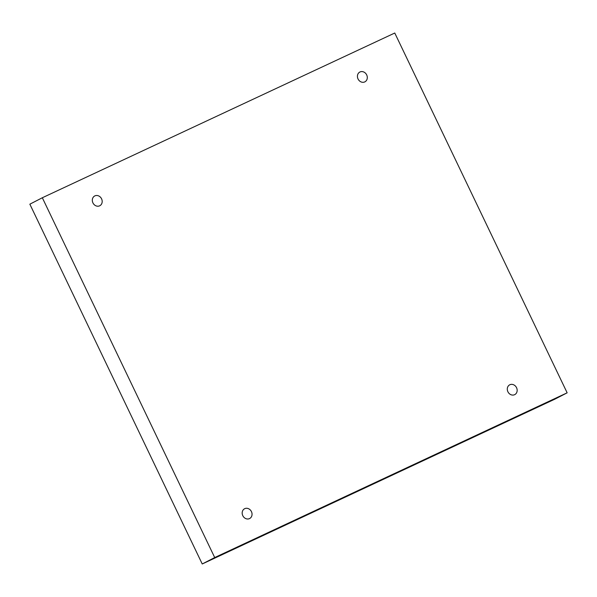 <?xml version="1.0" encoding="UTF-8"?>
<svg xmlns="http://www.w3.org/2000/svg" width="597" height="597" viewBox="0 0 597 597"><rect width="100%" height="100%" fill="white"/><g stroke="black" fill="none" stroke-linecap="round" stroke-linejoin="round"><path stroke-width="0.9" d="M42.327 197.756L29.85 204.181L202.234 563.978L554.673 399.244L567.15 392.819L394.766 33.022L42.327 197.756L214.711 557.553L202.234 563.978M214.711 557.553L567.15 392.819M101.58 198.831A5.515 4.776 62.8 0 0 94.729 195.95A5.515 4.776 62.8 0 0 93.005 203.04A5.515 4.776 62.8 0 0 99.774 205.756A5.515 4.776 62.8 0 0 101.58 198.831M366.692 74.916A5.515 4.776 62.8 0 0 359.842 72.036A5.515 4.776 62.8 0 0 358.118 79.125A5.515 4.776 62.8 0 0 364.894 81.841A5.515 4.776 62.8 0 0 366.692 74.916M516.554 387.699A5.515 4.776 62.8 0 0 509.704 384.819A5.515 4.776 62.8 0 0 507.98 391.908A5.515 4.776 62.8 0 0 514.748 394.624A5.515 4.776 62.8 0 0 516.554 387.699M251.441 511.614A5.515 4.776 62.8 0 0 244.591 508.734A5.515 4.776 62.8 0 0 242.867 515.823A5.515 4.776 62.8 0 0 249.636 518.539A5.515 4.776 62.8 0 0 251.441 511.614"/></g></svg>
